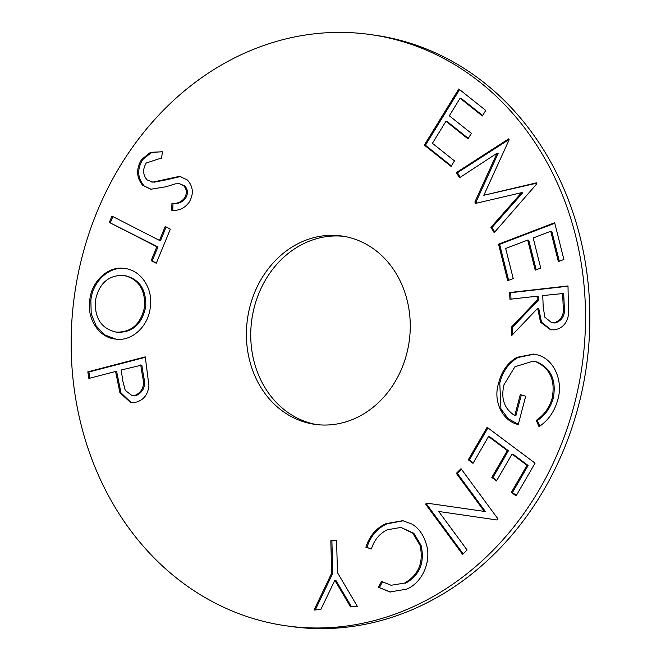 <?xml version="1.0" encoding="UTF-8"?>
<svg xmlns="http://www.w3.org/2000/svg" width="661" height="661" viewBox="0 0 661 661"><rect width="100%" height="100%" fill="white"/><g stroke="black" fill="none" stroke-linecap="round" stroke-linejoin="round"><path stroke-width="0.99" d="M344.191 236.39A95.134 81.625 -81.7 0 0 252.312 316.388A95.134 81.625 -81.7 0 0 312.256 423.643A95.134 81.625 -81.7 0 0 316.809 424.61M348.744 237.357A95.134 81.625 -81.7 0 0 342.026 236.043A95.134 81.625 -81.7 0 0 248.197 314.496A95.134 81.625 -81.7 0 0 307.927 423.007A95.134 81.625 -81.7 0 0 314.636 424.321A95.134 81.625 -81.7 0 0 408.465 345.868A95.134 81.625 -81.7 0 0 348.744 237.357M264.268 621.571A298.615 256.237 -81.7 0 0 285.337 625.694A298.615 256.237 -81.7 0 0 579.871 379.422A298.615 256.237 -81.7 0 0 392.394 38.801A298.615 256.237 -81.7 0 0 371.333 34.678A298.615 256.237 -81.7 0 0 76.792 280.95A298.615 256.237 -81.7 0 0 264.268 621.571M285.337 625.694L289.667 626.322A298.615 256.237 -81.7 0 0 584.208 380.05A298.615 256.237 -81.7 0 0 396.732 39.429A298.615 256.237 -81.7 0 0 375.663 35.306L371.333 34.678M88.855 378.431L87.814 371.846L145.271 356.882L148.907 385.479C148.064 394.295 143.916 399.831 136.472 402.07L130.589 402.499L119.905 392.708L115.576 371.465L88.855 378.431M537.806 354.974C554.257 359.369 563.544 381.323 557.719 399.93C554.488 411.572 548.25 420.479 539.012 426.667L536.253 420.346C543.896 415.257 549.184 407.961 552.1 398.451C555.546 380.645 550.216 368.458 536.121 361.881L533.03 361.179L514.927 366.748L503.988 384.743C500.708 398.657 504.31 408.911 514.795 415.513L520.29 394.6L525.693 396.245L518.257 424.511C502.385 421.173 492.635 400.822 498.7 382.942C501.542 371.366 507.59 362.848 516.836 357.378L533.691 354.04L537.806 354.974M451.099 166.423L424.337 145.098L458.8 88.946L485.744 110.428L482.34 115.956L460.089 98.225L449.315 115.791L471.376 133.365L467.996 138.86L445.944 121.285L432.426 143.313L454.487 160.887L451.099 166.423M509.937 299.259L509.623 292.534L568.006 285.94L568.526 314.653C566.857 323.518 562.156 328.575 554.43 329.831L550.605 329.798L540.566 322.271L537.649 308.34L511.631 335.631L511.234 327.294L537.261 300.044L537.079 296.202L509.937 299.259M497.064 153.187L459.56 177.751L456.313 172.604L508.606 138.901L509.152 139.768L483.827 195.276L536.335 182.857L536.889 183.733L494.197 232.655L490.883 227.401L521.579 192.657L475.713 203.365L474.862 202.026L497.064 153.187L498.146 153.344L475.953 202.183L474.862 202.026M507.698 280.661L498.543 244.182L554.662 222.74L563.874 259.476L558.347 261.591L550.745 231.259L533.196 237.968L540.731 268.044L535.228 270.142L527.693 240.067L505.682 248.47L513.217 278.554L507.698 280.661M425.932 543.053C432.236 560.693 422.329 582.911 406.532 589.182L389.825 591.967L378.423 587.183L381.546 581.399L391.097 585.282L404.532 583.076C418.71 574.938 423.858 562.313 419.983 545.185L412.728 533.121L400.946 527.428L387.396 529.758C379.654 533.468 374.308 539.872 371.366 548.969L365.88 547.234C369.482 535.964 376.15 528.122 385.875 523.702L402.673 520.686L411.985 524.074C418.719 528.296 423.362 534.625 425.932 543.053M336.581 540.252L337.457 572.608L357.32 606.319L350.561 606.897L334.838 580.3L320.841 609.467L314.074 610.062L331.682 573.112L330.814 540.756L336.581 540.252M468.285 459.8L487.124 427.287L535.063 463.154L516.092 495.899L511.358 492.362L527.024 465.327L512.027 454.107L496.51 480.902L491.817 477.399L507.342 450.595L488.537 436.533L473.02 463.336L468.285 459.8L469.368 459.957L487.942 427.907M484.339 511.399L456.354 473.359L461.023 468.69L498.047 519.001L497.064 519.984L438.73 511.474L467.071 549.977L462.617 554.43L425.593 504.12L426.609 503.112L485.422 511.556L457.437 473.516L456.354 473.359M89.772 300.102C91.54 281.231 108.247 265.73 124.359 268.44C140.57 269.82 153.278 288.221 150.295 307.101C148.609 326.212 131.754 341.935 115.435 339.043C99.167 337.763 86.674 318.883 89.772 300.102L90.854 300.259C92.623 281.388 109.329 265.887 125.441 268.597M111.932 216.081L159.475 240.406L165.209 226.483L170.331 229.119L156.277 263.26L151.162 260.632L156.864 246.751L109.321 222.427L111.932 216.081M143.14 185.848C136.364 177.925 135.852 169.133 141.603 159.475L150.543 152.303L162.416 151.799L161.548 158.491L160.557 158.343L146.329 162.953C142.528 169.142 142.784 174.801 147.097 179.916L152.823 182.106L178.47 176.578L180.527 176.735L187.352 179.982C193.409 186.716 193.921 194.293 188.872 202.712C184.204 208.488 178.47 210.983 171.662 210.206L171.934 203.249C176.76 203.919 180.883 202.291 184.279 198.383C187.195 193.756 186.989 189.542 183.675 185.724L179.462 183.7L175.446 183.841L166.101 186.733L150.708 189.269L144.222 186.005C137.447 178.082 136.934 169.29 142.685 159.631L141.603 159.475M451.389 165.944L425.428 145.255L424.337 145.098M425.428 145.255L459.593 89.582M482.637 115.485L461.171 98.382L460.089 98.225M468.294 138.389L447.026 121.45L445.944 121.285M539.781 426.114L537.335 420.503L536.253 420.346M537.335 420.503C544.978 415.414 550.266 408.118 553.183 398.608L552.1 398.451M553.183 398.608C556.628 380.802 551.299 368.615 537.203 362.038L536.121 361.881M537.203 362.038L533.03 361.179M521.331 394.923L515.877 415.67L514.795 415.513M518.315 424.321L508.185 418.694L500.931 408.903L499.782 383.099L498.7 382.942M499.782 383.099C502.633 371.523 508.673 363.005 517.918 357.535L516.836 357.378M517.918 357.535L534.237 354.131M511.003 299.144L510.705 292.691L509.623 292.534M510.705 292.691L568.014 286.221M551.142 329.872L541.508 322.155L538.732 308.497L537.649 308.34M512.655 334.557L512.325 327.451L511.234 327.294M512.325 327.451L538.343 300.201L537.261 300.044M538.343 300.201L538.17 296.359L537.079 296.202M551.795 322.808L555.19 322.981C562.594 320.461 565.601 314.586 564.23 305.341L563.676 293.476L542.755 295.566L543.21 307.15L544.871 317.197L551.795 322.808L554.108 322.824C561.503 320.304 564.519 314.429 563.147 305.184L562.594 293.319M555.19 322.981L554.108 322.824M460.254 177.297L457.395 172.761L456.313 172.604M457.395 172.761L508.987 139.512M536.567 183.213L483.827 195.276M494.767 232.003L491.966 227.558L490.883 227.401M491.966 227.558L522.669 192.814L521.579 192.657M476.573 203.158L475.953 202.183M508.648 280.297L499.625 244.339L498.543 244.182M499.625 244.339L554.794 223.261M559.297 261.227L551.828 231.416L550.745 231.259M536.187 269.779L528.775 240.224L527.693 240.067M390.37 592.041L378.423 587.183M379.513 587.34L382.422 581.953M391.097 585.282L404.532 583.076M405.614 583.233C419.793 575.095 424.94 562.47 421.065 545.342L419.983 545.185M421.065 545.342L413.811 533.278L400.946 527.428M371.424 548.804L365.88 547.234M366.962 547.391C370.565 536.121 377.233 528.279 386.966 523.859L385.875 523.702M386.966 523.859L403.227 520.777M351.503 606.815L335.92 580.457L334.838 580.3M315.28 609.954L332.764 573.269L331.682 573.112M332.764 573.269L331.896 540.913L330.814 540.756M331.896 540.913L336.589 540.5M516.357 495.444L512.449 492.528L511.358 492.362M512.449 492.528L528.106 465.484L527.024 465.327M528.106 465.484L513.118 454.264L512.027 454.107M496.766 480.448L492.899 477.556L491.817 477.399M492.899 477.556L508.425 450.752L507.342 450.595M508.425 450.752L489.627 436.69L488.537 436.533M473.276 462.882L469.368 459.957M457.437 473.516L461.552 469.409M497.064 519.984L438.73 511.474M463.171 553.877L426.675 504.277L425.593 504.12M426.675 504.277L427.692 503.269L426.609 503.112M427.692 503.269L485.422 511.556M89.871 378.166L88.904 372.003L87.814 371.846M88.904 372.003L145.337 357.304M131.134 402.566L120.988 392.865L119.905 392.708M120.988 392.865L116.666 371.622L115.576 371.465M131.869 395.468L136.463 395.402C143.619 391.89 146.007 385.669 143.652 376.737L141.809 365.079L121.203 370.003L122.855 381.207L125.251 390.362L131.869 395.468L135.381 395.245C142.528 391.733 144.924 385.512 142.561 376.58L140.727 364.922M143.652 376.737L142.561 376.58M136.463 395.402L135.381 395.245M115.642 339.06L104.653 334.846L96.151 325.906L91.21 313.826L90.854 300.259M117.418 332.276L115.683 332.029L117.418 332.276C132.555 332.607 141.991 324.138 145.709 306.869C146.387 289.287 139.331 278.851 124.541 275.563M116.336 332.119C131.473 332.45 140.9 323.981 144.627 306.712C145.304 289.13 138.248 278.694 123.458 275.406C108.396 275.059 99.043 283.445 95.391 300.565C94.465 318.28 101.447 328.798 116.336 332.119M145.709 306.869L144.627 306.712M125.193 275.654L123.458 275.406M166.159 226.971L160.565 240.563L159.475 240.406M156.417 262.929L151.162 260.632M152.245 260.789L157.954 246.908L156.864 246.751M157.954 246.908L109.321 222.427M110.412 222.583L112.882 216.56M142.685 159.631L151.386 152.551L161.887 151.716M151.493 181.973L152.823 182.106M153.906 182.262L167.555 179.569L179.552 176.735L178.47 176.578M179.552 176.735L181.081 176.826M172.752 210.215L173.017 203.414L171.934 203.249M173.017 203.414C177.85 204.075 181.965 202.448 185.361 198.54L184.279 198.383M185.361 198.54C188.278 193.913 188.071 189.699 184.758 185.89L183.675 185.724M184.758 185.89L179.462 183.7M151.229 189.335L144.222 186.005M564.23 305.341L563.147 305.184M117.402 376.34L116.319 376.183M167.555 179.569L166.473 179.412M160.557 158.343L161.639 158.5"/></g></svg>
